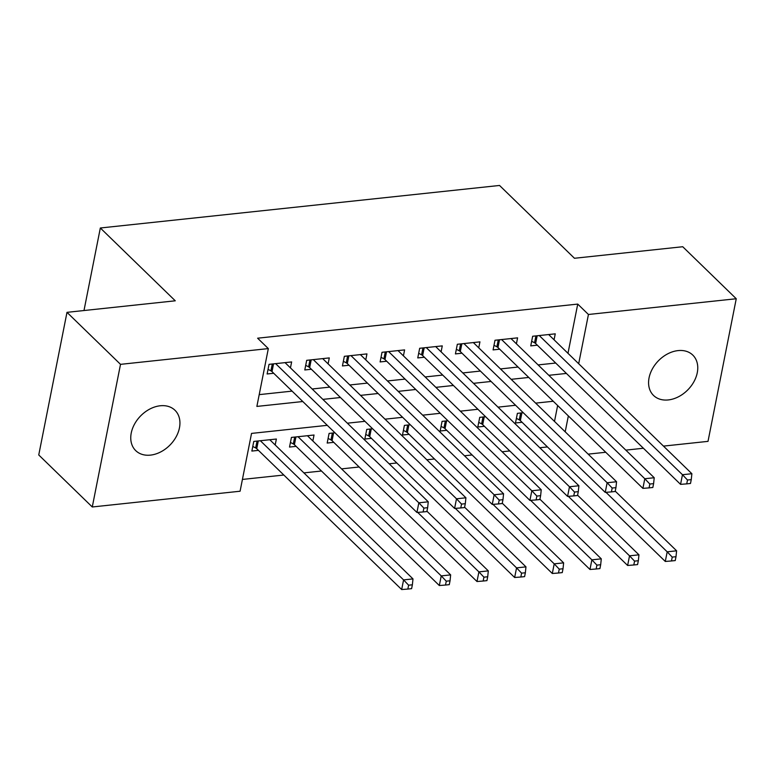 <?xml version="1.0" encoding="UTF-8"?>
<svg xmlns="http://www.w3.org/2000/svg" width="775" height="775" viewBox="0 0 775 775"><rect width="100%" height="100%" fill="white"/><g stroke="black" fill="none" stroke-linecap="round" stroke-linejoin="round"><path stroke-width="1.16" d="M160.231 405.771A28.152 20.673 -45.8 0 1 174.966 410.256A28.152 20.673 -45.8 0 1 176.157 436.78A28.152 20.673 -45.8 0 1 150.466 455.119A28.152 20.673 -45.8 0 1 135.732 450.633A28.152 20.673 -45.8 0 1 134.53 424.119A28.152 20.673 -45.8 0 1 160.231 405.771M678.057 350.6A28.152 20.673 -45.8 0 1 692.792 355.086A28.152 20.673 -45.8 0 1 693.983 381.6A28.152 20.673 -45.8 0 1 668.283 399.939A28.152 20.673 -45.8 0 1 653.558 395.463A28.152 20.673 -45.8 0 1 652.356 368.939A28.152 20.673 -45.8 0 1 678.057 350.6M327.292 425.33L251.536 433.409L240.085 491.224L92.273 506.976L38.75 454.964L66.989 312.344L175.266 300.807L100.333 227.995L499.536 185.458L574.459 258.269L682.727 246.731L736.25 298.743L708.011 441.363L663.468 446.109M643.395 448.25L625.812 450.13M605.74 452.261L588.148 454.14M242.42 479.434L283.824 475.027M303.897 472.886L321.48 471.006M341.552 468.875L359.145 466.996M389.147 463.799L396.8 462.985M426.812 459.788L434.465 458.974M464.467 455.778L472.12 454.964M502.132 451.767L509.785 450.943M539.788 447.747L547.441 446.933M290.451 367.892L291.632 361.935L269.032 364.337L267.123 373.976L273.72 373.269M328.106 363.882L329.288 357.914L306.697 360.327L304.788 369.966L311.376 369.258M365.771 359.862L366.953 353.904L344.352 356.316L342.443 365.945L349.041 365.248M403.426 355.851L404.608 349.893L382.017 352.296L380.108 361.935L386.696 361.237M441.091 351.84L442.273 345.882L419.672 348.285L417.764 357.924L424.361 357.227M478.747 347.83L479.928 341.862L457.337 344.274L455.429 353.913L462.016 353.206M516.412 343.809L517.593 337.852L494.993 340.264L493.084 349.903L499.681 349.196M523.261 412.717L517.39 413.346L515.482 422.985L522.069 422.278M485.596 416.737L479.725 417.357L477.817 426.996L484.414 426.289M447.94 420.748L442.07 421.368L440.161 431.007L446.749 430.309M410.275 424.758L404.405 425.388L402.496 435.017L409.093 434.32M372.62 428.769L366.749 429.398L364.841 439.037L371.428 438.33M334.955 432.779L329.094 433.409L327.186 443.048L333.773 442.341M312.848 440.975L314.03 435.017L291.429 437.42L289.521 447.059L296.108 446.361M554.493 421.435L557.642 405.528M275.183 444.986L276.365 439.028L253.774 441.43L251.865 451.069L258.453 450.372M567.978 353.323L577.733 304.091L257.62 338.2L268.324 348.595L256.874 406.42L302.793 401.528M259.208 394.63L292.088 391.123M312.16 388.992L329.753 387.113M349.825 384.972L367.408 383.102M387.481 380.961L405.073 379.091M425.136 376.95L442.728 375.071M462.801 372.94L480.393 371.06M500.456 368.919L518.049 367.05M538.121 364.909L555.704 363.039M554.067 339.799L555.249 333.841L532.658 336.253L530.749 345.882L537.337 345.185M100.333 227.995L83.991 310.533M66.989 312.344L120.513 364.347L268.324 348.595M92.273 506.976L120.513 364.347M577.733 304.091L588.438 314.485L736.25 298.743M578.683 363.727L588.438 314.485M322.865 399.387L340.457 397.517M360.52 395.376L378.113 393.506M398.185 391.365L415.768 389.486M435.841 387.355L453.433 385.475M473.506 383.334L491.088 381.465M511.161 379.324L528.753 377.454M548.826 375.313L566.409 373.434M553.243 401.256L535.661 403.126M515.588 405.267L497.996 407.146M477.933 409.278L460.34 411.157M440.268 413.298L422.685 415.168M402.613 417.308L385.02 419.178M364.948 421.319L347.365 423.189M565.198 431.84L568.346 415.933M537.162 335.769L535.622 343.519L680.557 484.356L682.465 474.717L539.245 335.546M687.493 480.016L686.737 483.871L690.496 483.464L691.261 479.609L687.493 480.016L682.465 474.717L691.881 473.719L548.661 334.548M535.622 343.519A4.398 1.976 11.2 0 0 534.556 342.773L531.66 341.252M680.557 484.356L686.737 483.871M691.261 479.609L691.881 473.719M516.402 418.355L519.289 419.866A4.398 1.976 -168.8 0 1 520.354 420.612L665.289 561.449L667.197 551.819L676.614 550.812L615.243 491.176M605.972 492.328L667.197 551.819L672.235 557.109L671.47 560.964L675.238 560.567L675.994 556.712L672.235 557.109M676.614 550.812L675.994 556.712M671.47 560.964L665.289 561.449M499.497 339.779L497.967 347.529L642.892 488.366L644.8 478.737L501.59 339.557M649.837 484.026L649.072 487.882L652.841 487.485L653.606 483.629L649.837 484.026L644.8 478.737L654.216 477.729L510.996 338.559M497.967 347.529A4.398 1.976 11.2 0 0 496.891 346.783L494.004 345.272M642.892 488.366L649.072 487.882M653.606 483.629L654.216 477.729M461.842 343.79L460.302 351.55L605.236 492.387L607.145 482.748L463.925 343.577M612.173 488.037L611.417 491.892L615.176 491.495L615.941 487.64L612.173 488.037L607.145 482.748L616.561 481.74L473.341 342.569M460.302 351.55A4.398 1.976 11.2 0 0 459.236 350.794L456.339 349.283M605.236 492.387L611.417 491.892M615.941 487.64L616.561 481.74M424.177 347.81L422.646 355.56L567.571 496.397L569.48 486.758L426.269 347.588M574.517 492.057L573.752 495.903L577.52 495.506L578.286 491.65L574.517 492.057L569.48 486.758L578.896 485.751L435.676 346.58M422.646 355.56A4.398 1.976 11.2 0 0 421.571 354.814L418.684 353.293M567.571 496.397L573.752 495.903M578.286 491.65L578.896 485.751M386.522 351.821L384.981 359.571L529.916 500.408L531.824 490.769L388.604 351.598M536.862 496.068L536.097 499.923L539.855 499.517L540.621 495.661L536.862 496.068L531.824 490.769L541.241 489.771L398.021 350.591M384.981 359.571A4.398 1.976 11.2 0 0 383.916 358.825L381.019 357.304M529.916 500.408L536.097 499.923M540.621 495.661L541.241 489.771M478.737 422.365L481.624 423.877A4.398 1.976 -168.8 0 1 482.699 424.632L627.624 565.469L629.533 555.83L638.949 554.822L577.578 495.186M568.317 496.339L629.533 555.83L634.57 561.119L633.805 564.975L637.573 564.578L638.338 560.722L634.57 561.119M638.949 554.822L638.338 560.722M633.805 564.975L627.624 565.469M441.082 426.376L443.968 427.897A4.398 1.976 -168.8 0 1 445.034 428.643L589.969 569.48L591.877 559.841L601.293 558.843L539.923 499.207M530.652 500.35L591.877 559.841L596.915 565.14L596.149 568.995L599.918 568.588L600.673 564.733L596.915 565.14M601.293 558.843L600.673 564.733M596.149 568.995L589.969 569.48M403.417 430.387L406.303 431.907A4.398 1.976 -168.8 0 1 407.379 432.653L552.313 573.49L554.212 563.851L563.628 562.853L502.258 503.217M492.997 504.36L554.212 563.851L559.25 569.15L558.484 573.006L562.253 572.599L563.018 568.743L559.25 569.15M563.628 562.853L563.018 568.743M558.484 573.006L552.313 573.49M365.761 434.407L368.648 435.918A4.398 1.976 -168.8 0 1 369.723 436.664L514.648 577.501L516.557 567.872L525.973 566.864L464.603 507.228M455.332 508.371L516.557 567.872L521.594 573.161L520.829 577.017L524.597 576.619L525.353 572.764L521.594 573.161M525.973 566.864L525.353 572.764M520.829 577.017L514.648 577.501M348.857 355.832L347.326 363.582L492.251 504.418L494.159 494.779L350.949 355.609M499.197 500.078L498.432 503.934L502.2 503.527L502.965 499.681L499.197 500.078L494.159 494.779L503.576 493.782L360.356 354.611M347.326 363.582A4.398 1.976 11.2 0 0 346.251 362.836L343.364 361.315M492.251 504.418L498.432 503.934M502.965 499.681L503.576 493.782M328.096 438.418L330.983 439.929A4.398 1.976 -168.8 0 1 332.058 440.675L476.993 581.521L478.902 571.882L488.308 570.875L426.948 511.238M417.677 512.391L478.902 571.882L483.929 577.172L483.164 581.027L486.933 580.63L487.698 576.774L483.929 577.172M488.308 570.875L487.698 576.774M483.164 581.027L476.993 581.521M311.201 359.842L309.661 367.592L454.596 508.429L456.504 498.8L313.284 359.619M461.542 504.089L460.776 507.945L464.545 507.547L465.3 503.692L461.542 504.089L456.504 498.8L465.92 497.792L322.7 358.622M309.661 367.592A4.398 1.976 11.2 0 0 308.595 366.846L305.699 365.335M454.596 508.429L460.776 507.945M465.3 503.692L465.92 497.792M290.441 442.428L293.328 443.949A4.398 1.976 -168.8 0 1 294.403 444.695L439.328 585.532L441.237 575.893L450.653 574.885L307.433 435.715M298.017 436.722L441.237 575.893L446.274 581.192L445.509 585.038L449.277 584.641L450.043 580.785L446.274 581.192M450.653 574.885L450.043 580.785M445.509 585.038L439.328 585.532M273.536 363.863L272.006 371.613L416.931 512.449L418.839 502.81L275.629 363.64M423.877 508.1L423.111 511.955L426.88 511.558L427.645 507.703L423.877 508.1L418.839 502.81L428.255 501.803L285.045 362.632M272.006 371.613A4.398 1.976 11.2 0 0 270.93 370.857L268.043 369.346M416.931 512.449L423.111 511.955M427.645 507.703L428.255 501.803M252.776 446.439L255.673 447.96A4.398 1.976 -168.8 0 1 256.738 448.706L401.673 589.542L403.581 579.903L412.988 578.906L269.778 439.725M260.361 440.733L403.581 579.903L408.609 585.202L407.853 589.058L411.612 588.651L412.377 584.796L408.609 585.202M412.988 578.906L412.377 584.796M407.853 589.058L401.673 589.542M535.913 335.904L534.556 342.773M519.289 419.866L520.645 412.998M520.354 420.612L521.895 412.862M498.257 339.915L496.891 346.783M460.592 343.926L459.236 350.794M422.937 347.936L421.571 354.814M385.272 351.957L383.916 358.825M481.624 423.877L482.99 417.008M482.699 424.632L484.23 416.882M443.968 427.897L445.325 421.019M445.034 428.643L446.574 420.893M406.303 431.907L407.669 425.039M407.379 432.653L408.909 424.903M368.648 435.918L370.004 429.05M369.723 436.664L371.254 428.914M347.617 355.967L346.251 362.836M330.983 439.929L332.349 433.06M332.058 440.675L333.589 432.925M309.952 359.978L308.595 366.846M293.328 443.949L294.684 437.071M294.403 444.695L295.934 436.945M272.296 363.988L270.93 370.857M255.673 447.96L257.029 441.091M256.738 448.706L258.278 440.956"/></g></svg>
